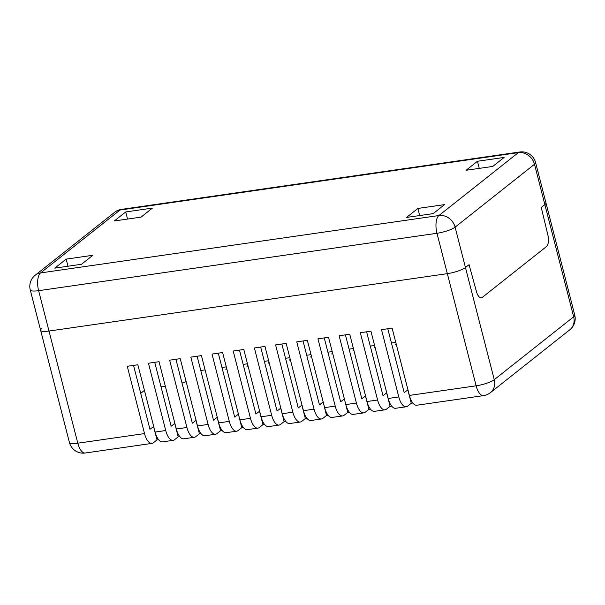 <?xml version="1.0" encoding="UTF-8"?>
<svg xmlns="http://www.w3.org/2000/svg" width="605" height="605" viewBox="0 0 605 605"><rect width="100%" height="100%" fill="white"/><g stroke="black" fill="none" stroke-linecap="round" stroke-linejoin="round"><path stroke-width="0.91" d="M469.072 264.672L476.445 291.602A9.498 4.106 81.8 0 0 481.323 297.826A9.498 4.106 81.8 0 0 482.276 297.403L546.489 246.545A9.498 4.106 81.8 0 0 547.873 235.027L541.263 207.492L544.871 204.634A14.24 3.131 -14.4 0 0 545.952 202.925A14.24 3.131 165.6 0 1 544.871 204.634L541.263 207.492L547.873 235.027A9.498 4.106 -98.2 0 1 546.489 246.545L482.276 297.403A9.498 4.106 -98.2 0 1 481.323 297.826A9.498 4.106 -98.2 0 1 476.445 291.602L469.072 264.672L465.457 267.531L469.072 264.672M447.329 273.649A14.24 3.131 -14.4 0 0 465.457 267.531A14.24 3.131 165.6 0 1 447.329 273.649L48.997 331.041L447.329 273.649L476.127 385.801L409.388 395.42A14.24 6.156 81.8 0 0 416.83 405.229L483.577 395.617A14.24 6.156 -98.2 0 1 476.127 385.801A14.24 3.131 165.6 0 0 494.255 379.683A14.24 12.455 51.6 0 1 490.383 392.683L569.797 329.785A14.24 12.455 -128.4 0 0 573.669 316.786L494.255 379.683L455.096 227.155L534.502 164.257A14.24 12.455 -128.4 0 0 518.334 152.634A14.24 6.156 -98.2 0 1 519.763 151.991L121.424 209.383A14.24 6.156 81.8 0 0 120.002 210.026A14.24 12.455 -128.4 0 0 114.617 212.317L35.203 275.214A14.24 12.455 51.6 0 1 40.588 272.923A14.24 6.156 81.8 0 0 38.629 290.672L436.969 233.28A14.24 6.156 -98.2 0 1 438.927 215.531A14.24 12.455 51.6 0 1 455.096 227.155A14.24 3.131 -14.4 0 1 451.33 229.265A14.24 3.131 -14.4 0 1 436.969 233.28L447.329 273.649M35.203 275.214A14.24 14.24 0 0 0 30.25 289.924L40.618 330.3A14.24 3.131 -14.4 0 0 48.997 331.041A14.24 3.131 165.6 0 1 40.618 330.3A14.24 3.131 165.6 0 1 41.7 328.591M477.443 161.27L504.139 157.429L492.765 166.435L466.069 170.277L477.443 161.27L479.266 168.379M417.881 208.445L444.577 204.603L433.21 213.603L406.515 217.452L417.881 208.445L419.704 215.554M66.157 259.121L92.86 255.28L81.486 264.279L54.79 268.128L66.157 259.121L67.987 266.23M125.719 211.947L152.415 208.105L141.048 217.112L114.345 220.954L125.719 211.947L127.542 219.055M30.25 289.924A14.24 3.131 -14.4 0 0 38.629 290.672L77.795 443.2A14.24 6.156 81.8 0 0 85.237 453.009L151.984 443.389A14.24 6.156 -98.2 0 1 144.535 433.581L127.262 366.29L137.849 364.762L155.13 432.053A14.24 6.156 81.8 0 0 162.579 441.862L173.166 440.334A14.24 6.156 -98.2 0 1 165.725 430.526L148.444 363.234L159.039 361.707L176.32 428.998A14.24 6.156 81.8 0 0 183.761 438.814L194.356 437.286A14.24 6.156 -98.2 0 1 186.915 427.478L169.634 360.187L180.23 358.659L197.51 425.95A14.24 6.156 81.8 0 0 204.951 435.759L215.546 434.231A14.24 6.156 -98.2 0 1 208.097 424.423L190.825 357.132L201.42 355.604L218.692 422.895A14.24 6.156 81.8 0 0 226.141 432.704L236.737 431.176A14.24 6.156 -98.2 0 1 229.287 421.367L212.007 354.076L222.602 352.549L239.882 419.84A14.24 6.156 81.8 0 0 247.324 429.656L257.919 428.128A14.24 6.156 -98.2 0 1 250.478 418.32L233.197 351.029L243.792 349.501L261.073 416.792A14.24 6.156 81.8 0 0 268.514 426.601L279.109 425.073A14.24 6.156 -98.2 0 1 271.668 415.264L254.387 347.973L264.982 346.446L282.255 413.737A14.24 6.156 81.8 0 0 289.704 423.545L300.299 422.018A14.24 6.156 -98.2 0 1 292.85 412.209L275.577 344.918L286.165 343.39L303.445 410.682A14.24 6.156 81.8 0 0 310.894 420.498L321.489 418.97A14.24 6.156 -98.2 0 1 314.04 409.161L296.76 341.87L307.355 340.343L324.635 407.634A14.24 6.156 81.8 0 0 332.077 417.442L342.672 415.915A14.24 6.156 -98.2 0 1 335.23 406.106L317.95 338.815L328.545 337.287L345.826 404.579A14.24 6.156 81.8 0 0 353.267 414.387L363.862 412.86A14.24 6.156 -98.2 0 1 356.413 403.051L339.14 335.76L349.735 334.232L367.008 401.523A14.24 6.156 81.8 0 0 374.457 411.332L385.052 409.812A14.24 6.156 -98.2 0 1 377.603 400.003L360.323 332.705L370.918 331.185L388.198 398.476A14.24 6.156 81.8 0 0 395.647 408.284L406.235 406.757A14.24 6.156 -98.2 0 1 398.793 396.948L381.513 329.657L392.108 328.129L409.388 395.42M569.797 329.785A14.24 14.24 0 0 0 574.75 315.076L574.75 315.076A14.24 3.131 165.6 0 1 573.669 316.786L534.502 164.257A14.24 3.131 -14.4 0 0 535.591 162.548A14.24 14.24 0 0 0 519.763 151.991M353.978 350.779L352.881 350.938L353.827 350.189M332.795 353.834L331.691 353.993L332.637 353.237M311.605 356.882L310.501 357.041L311.454 356.292M290.415 359.937L289.319 360.096L290.264 359.347M269.225 362.992L268.128 363.151L269.074 362.395M248.042 366.04L246.938 366.199L247.891 365.45M226.852 369.095L225.756 369.254L226.701 368.505M375.168 347.724L374.071 347.883L375.017 347.134M396.358 344.676L395.254 344.835L396.207 344.079M260.672 347.066L277.075 410.977L280.811 408.095M285.719 421.345L284.146 421.572L280.531 424.43A14.24 6.156 -98.2 0 1 279.109 425.073M284.146 421.572L280.69 408.118M239.482 350.121L255.892 414.032L259.621 411.15M264.529 424.4L262.956 424.627L259.348 427.485A14.24 6.156 -98.2 0 1 257.919 428.128M262.956 424.627L259.5 411.173M243.339 427.455L241.766 427.682L238.158 430.541A14.24 6.156 -98.2 0 1 236.737 431.176M241.766 427.682L238.438 414.206M218.292 353.176L234.702 417.079L238.309 414.221M197.109 356.224L213.512 420.135L217.248 417.261M222.156 430.51L220.583 430.73L216.968 433.596A14.24 6.156 -98.2 0 1 215.546 434.231M220.583 430.73L217.127 417.276M175.919 359.279L192.329 423.19L196.058 420.309M200.966 433.558L199.393 433.785L195.786 436.644A14.24 6.156 -98.2 0 1 194.356 437.286M199.393 433.785L195.937 420.331M281.854 344.011L298.265 407.921L302.001 405.048M306.901 418.297L305.328 418.524L301.721 421.383A14.24 6.156 -98.2 0 1 300.299 422.018M305.328 418.524L301.88 405.063M154.729 362.334L171.139 426.238L174.868 423.364M179.776 436.613L178.203 436.84L174.595 439.699A14.24 6.156 -98.2 0 1 173.166 440.334M178.203 436.84L174.747 423.379M133.539 365.382L149.949 429.293L153.685 426.419M158.586 439.669L157.013 439.888L153.405 442.754A14.24 6.156 -98.2 0 1 151.984 443.389M157.013 439.888L153.557 426.434M328.091 415.242L326.518 415.469L322.911 418.327A14.24 6.156 -98.2 0 1 321.489 418.97M326.518 415.469L323.183 401.992M303.045 340.963L319.455 404.874L323.062 402.007M349.282 412.186L347.709 412.413L344.101 415.272A14.24 6.156 -98.2 0 1 342.672 415.915M347.709 412.413L344.374 398.937M324.235 337.908L340.645 401.818L344.253 398.96M345.425 334.852L361.828 398.763L365.564 395.889M370.472 409.139L368.899 409.366L365.284 412.224A14.24 6.156 -98.2 0 1 363.862 412.86M368.899 409.366L365.443 395.904M366.607 331.805L383.018 395.708L386.754 392.834M391.654 406.084L390.081 406.31L386.474 409.169A14.24 6.156 -98.2 0 1 385.052 409.812M390.081 406.31L386.625 392.849M387.797 328.749L404.208 392.66L407.936 389.779M412.844 403.028L411.271 403.255L407.664 406.114A14.24 6.156 -98.2 0 1 406.235 406.757M411.271 403.255L407.815 389.802M374.586 345.47L370.275 346.09M395.776 342.415L391.465 343.043M226.27 366.842L221.959 367.462M205.087 369.889L200.777 370.517M247.46 363.786L243.149 364.407M268.65 360.731L264.34 361.359M289.84 357.684L285.53 358.304M311.023 354.628L306.712 355.248M332.213 351.573L327.902 352.201M353.403 348.525L349.093 349.145M144.436 390.414L140.723 393.356M144.535 433.581L77.795 443.2A14.24 3.131 165.6 0 1 69.416 442.467A14.24 3.131 165.6 0 1 69.409 442.452A14.24 14.24 0 0 0 85.237 453.009M186.128 381.642A18.989 4.174 165.6 0 1 182.037 383.109M165.437 386.618A18.989 4.174 165.6 0 1 160.975 386.663M40.588 272.923L120.002 210.026L518.334 152.634L438.927 215.531L40.588 272.923M398.793 396.948L388.198 398.476M377.603 400.003L367.008 401.523M335.23 406.106L324.635 407.634M356.413 403.051L345.826 404.579M165.725 430.526L155.13 432.053M314.04 409.161L303.445 410.682M186.915 427.478L176.32 428.998M208.097 424.423L197.51 425.95M229.287 421.367L218.692 422.895M250.478 418.32L239.882 419.84M271.668 415.264L261.073 416.792M292.85 412.209L282.255 413.737M121.424 209.383A14.24 14.24 0 0 0 114.617 212.317M535.591 162.548L574.75 315.076M483.577 395.617A14.24 14.24 0 0 0 490.383 392.683M40.618 330.3L69.409 442.452"/></g></svg>
